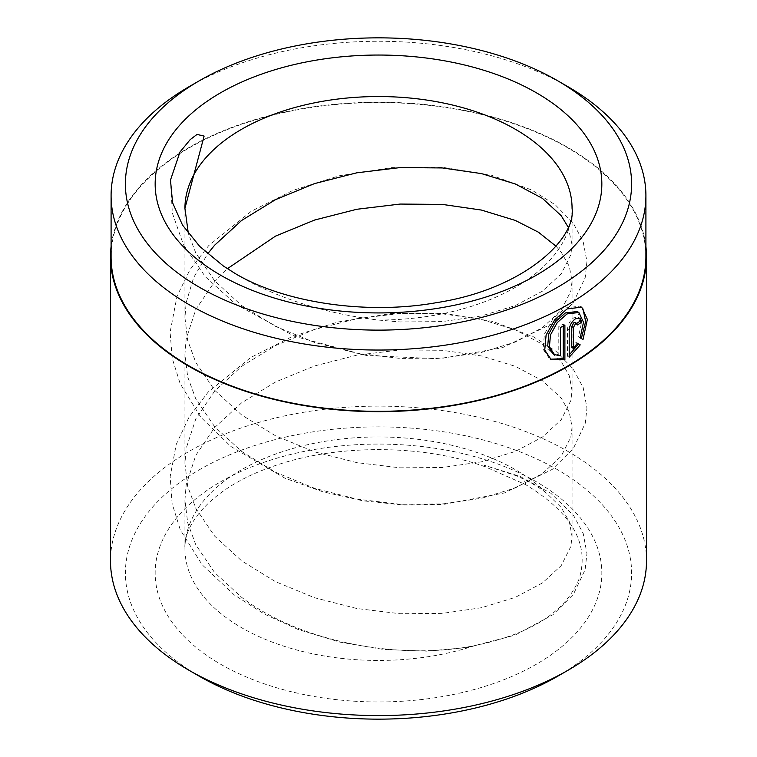 <?xml version="1.0" encoding="UTF-8"?>
<svg xmlns="http://www.w3.org/2000/svg" width="757" height="757" viewBox="0 0 757 757"><rect width="100%" height="100%" fill="white"/><g stroke="black" fill="none" stroke-linecap="round" stroke-linejoin="round"><path stroke-width="0.57" stroke-dasharray="3.79 2.84" d="M581.698 307.105L580.004 306.131L565.384 307.967L553.026 318.811L544.406 334.13L543.053 349.109L549.516 358.742L551.21 359.717M577.175 311.524L581.802 321.205L578.509 336.865L580.203 337.84M579.862 321.299L578.111 317.202L573.806 317.798C570.03 320.571 567.939 324.327 567.523 329.068L567.523 356.254L569.207 354.976M575.254 322.577L575.85 323.949L577.534 324.923M645.91 256.926A267.41 154.39 0 0 0 567.589 147.757A267.41 154.39 0 0 0 276.163 114.288A267.41 154.39 0 0 0 111.09 256.926M223.372 266.01L237.121 274.886C277.885 298.476 324.961 313.53 378.368 320.05A193.565 111.752 0 0 0 572.065 208.298L572.065 244.757L570.844 254.683L561.202 273.864L542.391 291.199L515.366 305.554L481.48 315.953L442.429 321.593L400.169 321.952L378.368 320.05M199.517 676.342A253.122 146.139 180 0 1 199.517 469.681A253.122 146.139 180 0 1 557.483 469.681A253.122 146.139 180 0 1 557.483 676.342M646.506 560.861A268.006 154.731 0 0 0 568.005 451.446A268.006 154.731 0 0 0 275.936 417.902A268.006 154.731 0 0 0 110.494 560.861M475.197 645.503A193.565 111.752 180 0 1 241.634 627.723A193.565 111.752 180 0 1 184.935 548.702C183.147 524.137 212.14 487.64 271.015 467.088C333.922 443.867 422.501 443.791 485.54 466.927L525.632 484.631C571.951 512.83 589.807 544.188 579.19 578.708C565.744 611.741 531.073 634.016 475.197 645.503C401.92 660.662 300.964 642.835 241.634 597.33L214.61 572.547L195.798 544.794L187.689 522.765L184.935 500.055L186.156 484.953L195.798 455.345L214.61 427.591L241.634 402.819L275.52 382.001L314.571 365.934L356.831 355.156L400.169 349.942L442.429 350.302L481.48 355.951L515.366 366.341L542.391 380.695L561.202 398.031L569.311 412.291L572.065 427.109L570.844 437.035L561.202 456.225L542.391 473.56L515.366 487.915L481.48 498.305L442.429 503.954L400.169 504.313L356.831 499.1L314.571 488.322L275.52 472.254L241.634 451.437L214.61 426.664L195.798 398.911L187.689 376.872L184.935 354.172L186.156 339.07L195.798 309.462L214.61 281.708L227.365 268.716M184.935 500.055L184.935 548.702A193.565 111.752 180 0 1 304.428 445.457A193.565 111.752 180 0 1 515.366 469.681A193.565 111.752 180 0 1 546.1 492.798L561.202 507.445L569.311 521.705L572.065 536.524L570.844 546.45L561.202 565.64L542.391 582.975L515.366 597.33L481.48 607.72L442.429 613.369L400.169 613.728L356.831 608.514L314.571 597.737L275.52 581.669L241.634 560.852L214.61 536.079L195.798 508.326L187.689 486.287L184.935 463.577L186.156 448.485L195.798 418.876L214.61 391.123L241.634 366.341L275.52 345.533L314.571 329.465L356.831 318.688L400.169 313.474L442.429 313.833L481.48 319.482L515.366 329.872L542.391 344.227L561.202 361.562L569.311 375.822L572.065 390.64L570.844 400.567L561.202 419.747L542.391 437.082L515.366 451.437L481.48 461.836L442.429 467.485L400.169 467.835L356.831 462.631L314.571 451.853L275.52 435.786L241.634 414.968L214.61 390.196L195.798 362.442L187.689 340.404L184.935 317.694L186.156 302.601L193.612 277.668L207.664 253.803M555.998 246.186L561.202 252.147L569.311 266.407L572.065 281.226L570.844 291.152L561.202 310.342L542.391 327.677L515.366 342.032L481.48 352.421L442.429 358.07L400.169 358.43L356.831 353.216L314.571 342.438L275.52 326.371L241.634 305.554L214.61 280.781L195.798 253.027L188.332 233.487M568.129 227.072L572.065 244.757M645.91 246.621A268.006 154.731 0 0 0 568.005 147.52A268.006 154.731 0 0 0 284.244 112.083A268.006 154.731 0 0 0 111.09 246.621M546.1 492.798C537.565 486.354 527.582 480.657 516.123 475.708L484.338 465.271L485.54 466.927M567.589 86.487A267.41 154.39 0 0 0 189.411 86.487M575.661 342.24L577.345 343.214L575.661 342.24L571.734 347.425M575.85 323.949A265.026 153.009 0 0 0 576.692 323.4M567.523 356.254L569.207 357.219M563.208 326.002L563.208 324.091A265.026 153.009 180 0 1 558.798 326.513L558.798 354.853L552.79 353.614M578.509 336.865L583.022 339.467M558.798 354.853L560.483 355.828M558.798 326.513L560.483 327.488M563.208 324.091L564.892 325.065M567.523 329.068L569.207 330.043M184.935 317.694L184.935 208.298A193.565 111.752 0 0 0 184.935 208.383M220.571 664.192A223.343 128.945 0 0 0 536.429 664.192A223.343 128.945 0 0 0 536.429 481.84A223.343 128.945 0 0 0 220.571 481.84A223.343 128.945 0 0 0 220.571 664.192M525.632 484.631A24.196 13.967 120 0 0 519.945 476.371A24.196 13.967 120 0 0 516.123 475.708M184.935 354.172L184.935 463.587M572.065 281.226L572.065 390.64M572.065 427.109L572.065 536.524M578.111 317.202L579.805 318.177M170.476 180.1L172.359 213.048L183.449 244.776L205.327 276.702L235.881 304.361L294.937 336.449L366.416 355.487L439.297 358.827L502.44 347.681L551.806 323.826L573.068 303.046L585.189 277.649L586.93 261.506L583.127 241.54L573.352 223.362L555.326 204.863L531.679 189.969L491.189 175.132L443.678 167.486L391.946 167.6L339.278 175.766L292.987 190.367L251.258 211.269L208.658 245.656L189.903 269.814L177.024 296.205L170.107 332.238L172.227 358.26L180.109 383.534L200.737 417.164L230.857 446.45L284.793 478.121L322.842 491.795L362.991 500.831L403.718 505.023L443.422 504.427L504.522 492.911L552.298 469.349L573.323 448.579L585.256 423.248L586.949 408.118L583.183 387.593L573.125 368.943L556.017 351.305L533.799 336.95L492.788 321.432L444.34 313.426L391.426 313.53L337.575 322.056L291.852 336.714L250.652 357.531L208.336 391.889L189.136 416.937L176.258 444.331L170.174 476.541L172.104 503.519L180.242 529.72L202.119 564.741L234.282 594.955L264.307 614.031L298.116 629.455L339.884 642.125L383.307 649.421L426.484 651.143L467.514 647.519L515.101 635.104L553.007 614.703L573.38 594.387L585.114 569.737L586.94 553.594L583.25 533.657L573.607 515.489L550.859 493.261L519.945 476.371L484.338 465.271"/><path stroke-width="1.14" d="M550.367 359.187L563.208 358.723L564.892 359.698L551.21 359.717L544.747 350.075L546.1 335.105L554.692 319.804L567.069 308.941L581.688 307.115L587.375 319.435L583.022 339.467L580.203 337.84L583.496 322.189L578.868 312.499L567.069 313.909L557.237 322.624L550.471 334.935L549.412 346.914L554.484 354.579L560.483 355.828L560.483 327.488A267.41 154.39 0 0 0 564.892 325.065L564.892 359.698M554.474 354.588L552.79 353.614L547.708 345.94L548.778 333.941L555.553 321.64L565.384 312.934L577.175 311.524L578.868 312.499M569.207 330.043C569.614 325.302 571.715 321.545 575.49 318.773L579.805 318.177L581.556 322.274A267.41 154.39 180 0 1 577.534 324.923L576.938 323.542L575.49 323.741L573.418 327.507L573.418 348.4L577.345 343.214L580.222 344.87L569.207 357.219L569.207 330.043M573.418 348.4L571.734 347.425L571.734 326.532L573.806 322.766L575.254 322.577L576.938 323.542M199.517 80.658L189.411 86.487A267.41 154.39 0 0 0 111.09 195.656L111.09 256.926A267.41 154.39 0 0 0 189.411 366.095A267.41 154.39 0 0 0 480.837 399.564A267.41 154.39 0 0 0 645.91 256.926L645.91 195.656A267.41 154.39 0 0 0 567.589 86.487L557.483 80.658A253.122 146.139 0 0 0 557.483 80.649A253.122 146.139 0 0 0 199.517 80.658A253.122 146.139 0 0 0 199.517 287.319A253.122 146.139 0 0 0 557.483 287.319A253.122 146.139 0 0 0 557.483 80.658L567.589 86.487M111.09 195.656A267.41 154.39 0 0 0 189.411 304.825A267.41 154.39 0 0 0 480.837 338.294A267.41 154.39 0 0 0 645.91 195.656M568.015 670.267L557.483 676.342A253.122 146.139 180 0 1 199.517 676.351L188.995 670.267A268.006 154.731 0 0 0 568.015 670.267A268.006 154.731 0 0 0 646.506 560.861L646.506 256.926A268.006 154.731 0 0 0 645.91 246.621M207.664 253.803L214.61 245.23L241.634 220.457L275.52 199.649L314.571 183.582L356.831 172.804L400.169 167.59L442.429 167.95L481.48 173.599L515.366 183.989L542.391 198.343L561.202 215.679L568.129 227.072M188.332 233.487L184.935 208.326L204.116 136.08L197.028 134.424L190.196 139.619L179.977 152.034L170.476 180.1L172.596 202.781L182.532 225.113L199.744 246.441L223.372 266.01L235.465 273.684C284.216 302.696 366.549 315.215 436.666 302.62C522.794 289.411 576.332 239.505 572.065 208.298A193.565 111.752 0 0 0 515.366 129.277A193.565 111.752 0 0 0 304.428 105.053A193.565 111.752 0 0 0 184.935 208.298A193.565 111.752 0 0 0 184.935 208.336M227.365 268.716L275.52 236.118L314.571 220.05L356.831 209.273L400.169 204.059L442.429 204.418L481.48 210.067L515.366 220.457L538.454 232.21L555.998 246.186M111.09 246.621A268.006 154.731 0 0 0 110.494 256.926A268.006 154.731 0 0 0 188.995 366.341A268.006 154.731 0 0 0 481.064 399.885A268.006 154.731 0 0 0 646.506 256.926M110.494 256.926L110.494 560.861A268.006 154.731 0 0 0 188.985 670.267A268.006 154.731 0 0 0 188.995 670.267M199.517 676.351A253.122 146.139 180 0 1 199.517 676.342L188.985 670.267M576.692 323.4A265.026 153.009 0 0 0 579.862 321.299L581.556 322.274M569.207 354.976L578.528 343.896L577.345 343.214M578.528 343.896L580.222 344.87M581.329 338.493L585.653 321.536L582.947 308.875M563.208 358.723L563.208 326.002M536.429 92.808A223.343 128.945 180 0 1 536.429 275.16A223.343 128.945 180 0 1 220.571 275.16A223.343 128.945 180 0 1 220.571 92.808A223.343 128.945 180 0 1 536.429 92.808M571.734 326.532L573.418 327.507"/></g></svg>
